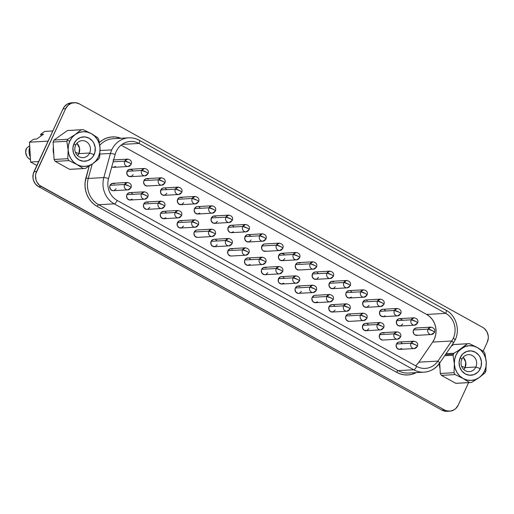 <?xml version="1.0" encoding="UTF-8"?>
<svg xmlns="http://www.w3.org/2000/svg" width="514" height="514" viewBox="0 0 514 514"><rect width="100%" height="100%" fill="white"/><g stroke="black" fill="none" stroke-linecap="round" stroke-linejoin="round"><path stroke-width="0.77" d="M475.842 367.015A8.507 7.819 86.8 0 0 472.34 355.566A8.507 7.819 86.8 0 0 461.848 359.26L460.268 357.493A12.201 11.218 -93.2 0 1 475.315 352.193A12.201 11.218 -93.2 0 1 480.333 368.615L475.842 367.015L465.093 367.626A8.507 7.819 86.8 0 0 463.12 357.281L465.755 362.1L465.093 367.626L461.585 366.219L465.093 367.626L463.821 369.598A8.507 7.819 86.8 0 0 465.093 367.626L475.842 367.015A8.507 7.819 -93.2 0 1 469.327 371.628A8.507 7.819 -93.2 0 1 462.324 367.761A8.507 7.819 -93.2 0 1 461.848 359.26A8.507 7.819 -93.2 0 1 468.363 354.647A8.507 7.819 -93.2 0 1 475.366 358.515A8.507 7.819 -93.2 0 1 475.842 367.015L480.333 368.615A12.201 11.218 -93.2 0 1 465.279 373.916A12.201 11.218 -93.2 0 1 460.268 357.493L461.848 359.26A8.507 7.819 86.8 0 0 465.35 370.71A8.507 7.819 86.8 0 0 475.842 367.015M453.978 353.253L446.107 353.696L453.978 353.253A19.455 17.881 86.8 0 0 453.489 354.236A19.455 17.881 -93.2 0 1 453.978 353.253L457.858 350.895L453.978 353.253M457.858 383.213A19.455 17.881 86.8 0 1 455.789 383.328L469.52 382.544L463.153 378.522L455.16 374.59L441.43 375.368L455.789 383.328L441.43 375.368A19.455 17.881 86.8 0 1 440.286 373.479L439.708 363.012L440.286 373.479L454.016 372.695L440.286 373.479A19.455 17.881 86.8 0 0 441.43 375.368L455.16 374.59A19.455 17.881 -93.2 0 1 454.016 372.695L454.35 363.931L453.052 355.258L444.706 355.727L453.052 355.258A19.455 17.881 -93.2 0 1 453.489 354.236L445.42 354.699L453.489 354.236A19.455 17.881 86.8 0 0 453.052 355.258L454.35 363.931L454.016 372.695A19.455 17.881 86.8 0 0 455.16 374.59L463.153 378.522L469.52 382.544A19.455 17.881 86.8 0 0 471.589 382.435L479.106 377.649L484.991 372.952A19.455 17.881 86.8 0 0 485.479 371.963A19.455 17.881 86.8 0 0 485.916 370.947L486.25 362.177A17.38 15.973 -93.2 0 1 484.593 370.973L485.479 371.963L484.593 370.973A17.38 15.973 -93.2 0 1 479.106 377.649A17.38 15.973 -93.2 0 1 463.153 378.522A17.38 15.973 -93.2 0 1 454.35 363.931A17.38 15.973 -93.2 0 1 461.495 348.466A17.38 15.973 -93.2 0 1 477.448 347.586L469.449 343.654A19.455 17.881 86.8 0 0 467.38 343.77L457.858 350.895L465.247 346.52L469.346 345.704L473.503 346.063L477.448 347.586A17.38 15.973 -93.2 0 1 486.25 362.177L484.959 353.504A19.455 17.881 86.8 0 0 483.815 351.615L477.448 347.586L480.905 350.162L483.635 353.619L485.46 357.718L486.25 362.177L485.955 366.7L484.593 370.973L482.254 374.706L479.106 377.649L475.354 379.589L471.254 380.411L467.097 380.045L463.153 378.522L459.696 375.946L456.965 372.489L455.141 368.39L454.35 363.931L454.646 359.408L456.008 355.135L458.347 351.403L467.38 343.77A19.455 17.881 -93.2 0 1 468.382 343.68A19.455 17.881 -93.2 0 1 469.449 343.654L477.448 347.586L483.815 351.615A19.455 17.881 -93.2 0 1 484.959 353.504L486.25 362.177L485.916 370.947A19.455 17.881 -93.2 0 1 485.479 371.963A19.455 17.881 -93.2 0 1 484.991 372.952L479.106 377.649L471.589 382.435A19.455 17.881 -93.2 0 1 470.586 382.519A19.455 17.881 -93.2 0 1 469.52 382.544L455.789 383.328A19.455 17.881 86.8 0 0 456.856 383.303L470.586 382.519M75.642 145.269A8.507 7.819 86.8 0 0 79.137 156.712A8.507 7.819 86.8 0 0 89.629 153.018L94.12 154.624A12.201 11.218 -93.2 0 1 79.072 159.925A12.201 11.218 -93.2 0 1 74.055 143.502L75.642 145.269A8.507 7.819 -93.2 0 1 82.15 140.656A8.507 7.819 -93.2 0 1 89.153 144.524A8.507 7.819 -93.2 0 1 89.629 153.018A8.507 7.819 -93.2 0 1 83.114 157.637A8.507 7.819 -93.2 0 1 76.111 153.77A8.507 7.819 -93.2 0 1 75.642 145.269L74.055 143.502A12.201 11.218 -93.2 0 1 89.108 138.202A12.201 11.218 -93.2 0 1 94.12 154.624L89.629 153.018L78.88 153.628L89.629 153.018A8.507 7.819 86.8 0 0 86.127 141.575A8.507 7.819 86.8 0 0 75.642 145.269M77.608 155.607A8.507 7.819 86.8 0 0 78.88 153.628L77.608 155.607M75.372 152.228L78.88 153.628L75.372 152.228M439.393 363.469A17.013 15.638 86.8 0 0 440.01 368.519L439.393 363.469M447.251 378.593A17.013 15.638 86.8 0 0 448.844 379.48L447.244 378.593M60.922 135.169A17.013 15.638 86.8 0 0 59.502 136.171L60.922 135.169M401.723 348.505L399.256 349.379L396.93 348.087L396.108 345.395L396.455 344.007A3.701 3.399 86.8 0 1 399.288 342.003L413.834 341.174C417.13 341.881 418.319 343.628 417.4 346.417A3.701 0.732 -155.2 0 0 415.498 344.785C417.259 345.813 417.786 346.404 417.085 346.552A3.701 3.399 -93.2 0 1 411.206 346.879A3.701 3.399 -93.2 0 1 411.001 343.179L415.498 344.785A3.701 0.732 -155.2 0 0 411.001 343.179A3.701 3.399 -93.2 0 1 413.834 341.174L411.001 343.179L396.455 344.007L411.001 343.179A3.701 3.399 86.8 0 0 414.252 348.556L399.706 349.385A3.701 3.399 86.8 0 1 396.455 344.007L398.421 342.176L399.738 342.009M382.41 340.043L380.084 338.752L379.422 337.492L379.608 334.672A3.701 3.399 86.8 0 1 382.442 332.667L396.988 331.838C400.284 332.545 401.473 334.293 400.554 337.081A3.701 0.732 -155.2 0 0 398.652 335.449C400.412 336.477 400.939 337.068 400.233 337.216A3.701 3.399 -93.2 0 1 394.36 337.544A3.701 3.399 -93.2 0 1 394.154 333.849L398.652 335.449A3.701 0.732 -155.2 0 0 394.154 333.849A3.701 3.399 -93.2 0 1 396.988 331.838L394.154 333.849L379.608 334.672L394.154 333.849A3.701 3.399 86.8 0 0 397.406 339.221L382.859 340.05A3.701 3.399 86.8 0 1 379.608 334.672L381.574 332.841L384.17 333.066M368.846 328.709L366.88 330.541L364.285 330.316L362.576 328.157L362.762 325.336A3.701 3.399 86.8 0 1 365.595 323.332L380.135 322.503C383.438 323.21 384.626 324.957 383.701 327.746A3.701 0.732 -155.2 0 0 381.799 326.114C383.56 327.142 384.093 327.733 383.386 327.881A3.701 3.399 -93.2 0 1 377.514 328.208A3.701 3.399 -93.2 0 1 377.308 324.514L381.799 326.114A3.701 0.732 -155.2 0 0 377.308 324.514A3.701 3.399 -93.2 0 1 380.135 322.503L377.308 324.514L362.762 325.336L377.308 324.514A3.701 3.399 86.8 0 0 380.559 329.892L366.013 330.714A3.701 3.399 86.8 0 1 362.762 325.336L364.728 323.505L366.045 323.338M348.717 321.372L346.385 320.081L345.562 317.389L345.916 316.001A3.701 3.399 86.8 0 1 348.743 313.996L363.289 313.167C366.591 313.881 367.78 315.628 366.855 318.41A3.701 0.732 -155.2 0 0 364.953 316.778C366.713 317.806 367.247 318.397 366.54 318.545A3.701 3.399 -93.2 0 1 360.661 318.873A3.701 3.399 -93.2 0 1 360.462 315.178L364.953 316.778A3.701 0.732 -155.2 0 0 360.462 315.178A3.701 3.399 -93.2 0 1 363.289 313.167L360.462 315.178L345.916 316.001L360.462 315.178A3.701 3.399 86.8 0 0 363.706 320.556L349.167 321.378A3.701 3.399 86.8 0 1 345.916 316.001L347.882 314.17L350.477 314.395M335.147 310.038L333.181 311.869L330.586 311.645L328.883 309.486L329.069 306.665A3.701 3.399 86.8 0 1 331.896 304.661L346.442 303.832C349.738 304.545 350.927 306.293 350.008 309.081A3.701 0.732 -155.2 0 0 348.106 307.443C349.867 308.471 350.394 309.062 349.693 309.21A3.701 3.399 -93.2 0 1 343.815 309.537A3.701 3.399 -93.2 0 1 343.609 305.843L348.106 307.443A3.701 0.732 -155.2 0 0 343.609 305.843A3.701 3.399 -93.2 0 1 346.442 303.832L343.609 305.843L329.069 306.665L343.609 305.843A3.701 3.399 86.8 0 0 346.86 311.221L332.32 312.043A3.701 3.399 86.8 0 1 329.069 306.665L329.879 305.534L332.346 304.667M317.485 301.834L315.018 302.701L312.692 301.416L311.869 298.718L312.216 297.33A3.701 3.399 86.8 0 1 315.05 295.325L329.596 294.503C332.892 295.209 334.081 296.957 333.162 299.746A3.701 0.732 -155.2 0 0 331.26 298.107C333.021 299.135 333.547 299.726 332.847 299.874A3.701 3.399 -93.2 0 1 326.968 300.202A3.701 3.399 -93.2 0 1 326.763 296.507L331.26 298.107A3.701 0.732 -155.2 0 0 326.763 296.507A3.701 3.399 -93.2 0 1 329.596 294.503L326.763 296.507L312.216 297.33L326.763 296.507A3.701 3.399 86.8 0 0 330.014 301.885L315.467 302.707A3.701 3.399 86.8 0 1 312.216 297.33L314.183 295.499L315.5 295.332M298.171 293.365L295.846 292.08L295.023 289.388L295.37 288.001A3.701 3.399 86.8 0 1 298.204 285.99L312.75 285.167C316.046 285.874 317.234 287.622 316.316 290.41A3.701 0.732 -155.2 0 0 314.414 288.772C316.174 289.806 316.701 290.391 316.001 290.545A3.701 3.399 -93.2 0 1 310.122 290.866A3.701 3.399 -93.2 0 1 309.916 287.172L314.414 288.772A3.701 0.732 -155.2 0 0 309.916 287.172A3.701 3.399 -93.2 0 1 312.75 285.167L309.916 287.172L295.37 288.001L309.916 287.172A3.701 3.399 86.8 0 0 313.167 292.55L298.621 293.372A3.701 3.399 86.8 0 1 295.37 288.001L297.336 286.163L299.932 286.394M283.792 283.163L281.325 284.036L278.999 282.745L278.337 281.486L278.524 278.665A3.701 3.399 86.8 0 1 281.357 276.654L295.903 275.832C299.199 276.538 300.388 278.286 299.469 281.074A3.701 0.732 -155.2 0 0 297.567 279.443C299.328 280.471 299.855 281.055 299.154 281.209A3.701 3.399 -93.2 0 1 293.276 281.531A3.701 3.399 -93.2 0 1 293.07 277.836L297.567 279.443A3.701 0.732 -155.2 0 0 293.07 277.836A3.701 3.399 -93.2 0 1 295.903 275.832L293.07 277.836L278.524 278.665L293.07 277.836A3.701 3.399 86.8 0 0 296.321 283.214L281.775 284.043A3.701 3.399 86.8 0 1 278.524 278.665L280.49 276.828L281.807 276.661M112.849 190.688L110.523 189.396L109.7 186.704L110.047 185.316A3.701 3.399 86.8 0 1 112.881 183.305L127.427 182.483C130.723 183.19 131.912 184.937 130.993 187.726A3.701 0.732 -155.2 0 0 129.091 186.094C130.852 187.122 131.378 187.713 130.678 187.861A3.701 3.399 -93.2 0 1 124.799 188.182A3.701 3.399 -93.2 0 1 124.594 184.487L129.091 186.094A3.701 0.732 -155.2 0 0 124.594 184.487A3.701 3.399 -93.2 0 1 127.427 182.483L124.594 184.487L110.047 185.316L124.594 184.487A3.701 3.399 86.8 0 0 127.845 189.865L113.298 190.694A3.701 3.399 86.8 0 1 110.047 185.316L112.013 183.479L114.609 183.71M132.169 199.149L129.695 200.023L127.369 198.732L126.547 196.04L126.9 194.652A3.701 3.399 86.8 0 1 129.727 192.641L144.273 191.818C147.569 192.525 148.758 194.273 147.839 197.061A3.701 0.732 -155.2 0 0 145.937 195.429C147.698 196.457 148.225 197.042 147.524 197.196A3.701 3.399 -93.2 0 1 141.646 197.517A3.701 3.399 -93.2 0 1 141.44 193.823L145.937 195.429A3.701 0.732 -155.2 0 0 141.44 193.823A3.701 3.399 -93.2 0 1 144.273 191.818L141.44 193.823L126.9 194.652L141.44 193.823A3.701 3.399 86.8 0 0 144.691 199.201L130.151 200.03A3.701 3.399 86.8 0 1 126.9 194.652L127.71 193.521L130.177 192.647M146.548 209.352L144.216 208.067L143.393 205.375L143.747 203.987A3.701 3.399 86.8 0 1 146.574 201.976L161.12 201.154C164.422 201.861 165.611 203.608 164.686 206.397A3.701 0.732 -155.2 0 0 162.784 204.765C164.544 205.793 165.078 206.377 164.371 206.532A3.701 3.399 -93.2 0 1 158.498 206.853A3.701 3.399 -93.2 0 1 158.293 203.158L162.784 204.765A3.701 0.732 -155.2 0 0 158.293 203.158A3.701 3.399 -93.2 0 1 161.12 201.154L158.293 203.158L143.747 203.987L158.293 203.158A3.701 3.399 86.8 0 0 161.537 208.536L146.998 209.365A3.701 3.399 86.8 0 1 143.747 203.987L145.713 202.15L148.308 202.381M165.861 217.82L163.394 218.688L161.062 217.403L160.239 214.704L160.593 213.323A3.701 3.399 86.8 0 1 163.426 211.312L177.966 210.489C181.269 211.196 182.457 212.944 181.538 215.732A3.701 0.732 -155.2 0 0 179.63 214.094C181.391 215.122 181.924 215.713 181.217 215.867A3.701 3.399 -93.2 0 1 175.345 216.188A3.701 3.399 -93.2 0 1 175.139 212.494L179.63 214.094A3.701 0.732 -155.2 0 0 175.139 212.494A3.701 3.399 -93.2 0 1 177.966 210.489L175.139 212.494L160.593 213.323L175.139 212.494A3.701 3.399 86.8 0 0 178.39 217.872L163.844 218.694A3.701 3.399 86.8 0 1 160.593 213.323L161.409 212.186L163.876 211.318M183.524 226.025L181.558 227.856L178.962 227.631L177.253 225.473L177.439 222.652A3.701 3.399 86.8 0 1 180.273 220.647L194.819 219.819C198.115 220.532 199.303 222.279 198.385 225.068A3.701 0.732 -155.2 0 0 196.483 223.429C198.243 224.457 198.77 225.048 198.07 225.196A3.701 3.399 -93.2 0 1 192.191 225.524A3.701 3.399 -93.2 0 1 191.985 221.83L196.483 223.429A3.701 0.732 -155.2 0 0 191.985 221.83A3.701 3.399 -93.2 0 1 194.819 219.819L191.985 221.83L177.439 222.652L191.985 221.83A3.701 3.399 86.8 0 0 195.236 227.207L180.69 228.03A3.701 3.399 86.8 0 1 177.439 222.652L179.405 220.821L182.001 221.046M197.087 237.359L194.761 236.067L193.939 233.375L194.286 231.987A3.701 3.399 86.8 0 1 197.119 229.983L211.665 229.154C214.961 229.867 216.15 231.615 215.231 234.397A3.701 0.732 -155.2 0 0 213.329 232.765C215.09 233.793 215.617 234.384 214.916 234.532A3.701 3.399 -93.2 0 1 209.037 234.859A3.701 3.399 -93.2 0 1 208.832 231.165L213.329 232.765A3.701 0.732 -155.2 0 0 208.832 231.165A3.701 3.399 -93.2 0 1 211.665 229.154L208.832 231.165L194.286 231.987L208.832 231.165A3.701 3.399 86.8 0 0 212.083 236.543L197.537 237.365A3.701 3.399 86.8 0 1 194.286 231.987L196.252 230.156L197.569 229.989M217.216 244.696L215.25 246.527L212.655 246.302L210.952 244.144L211.132 241.323A3.701 3.399 86.8 0 1 213.965 239.318L228.512 238.49C231.808 239.196 232.996 240.95 232.077 243.732A3.701 0.732 -155.2 0 0 230.176 242.1C231.936 243.128 232.463 243.72 231.763 243.867A3.701 3.399 -93.2 0 1 225.884 244.195A3.701 3.399 -93.2 0 1 225.678 240.501L230.176 242.1A3.701 0.732 -155.2 0 0 225.678 240.501A3.701 3.399 -93.2 0 1 228.512 238.49L225.678 240.501L211.132 241.323L225.678 240.501A3.701 3.399 86.8 0 0 228.929 245.878L214.383 246.701A3.701 3.399 86.8 0 1 211.132 241.323L213.098 239.492L214.415 239.325M230.78 256.03L228.454 254.738L227.798 253.479L227.985 250.659A3.701 3.399 86.8 0 1 230.812 248.654L245.358 247.825C248.654 248.532 249.843 250.279 248.924 253.068A3.701 0.732 -155.2 0 0 247.022 251.436C248.782 252.464 249.309 253.055 248.609 253.203A3.701 3.399 -93.2 0 1 242.73 253.53A3.701 3.399 -93.2 0 1 242.524 249.836L247.022 251.436A3.701 0.732 -155.2 0 0 242.524 249.836A3.701 3.399 -93.2 0 1 245.358 247.825L242.524 249.836L227.985 250.659L242.524 249.836A3.701 3.399 86.8 0 0 245.776 255.207L231.236 256.036A3.701 3.399 86.8 0 1 227.985 250.659L229.951 248.827L232.546 249.052M250.1 264.492L247.632 265.365L245.3 264.074L244.478 261.382L244.831 259.994A3.701 3.399 86.8 0 1 247.658 257.989L262.204 257.161C265.507 257.867 266.695 259.615 265.77 262.403A3.701 0.732 -155.2 0 0 263.868 260.771C265.629 261.799 266.162 262.391 265.455 262.538A3.701 3.399 -93.2 0 1 259.576 262.866A3.701 3.399 -93.2 0 1 259.377 259.165L263.868 260.771A3.701 0.732 -155.2 0 0 259.377 259.165A3.701 3.399 -93.2 0 1 262.204 257.161L259.377 259.165L244.831 259.994L259.377 259.165A3.701 3.399 86.8 0 0 262.622 264.543L248.082 265.372A3.701 3.399 86.8 0 1 244.831 259.994L245.641 258.863L248.114 257.996M417.631 335.186L415.036 334.961L413.988 334.061L413.166 331.369L413.519 329.982A3.701 3.399 86.8 0 1 416.346 327.977L430.893 327.148C434.189 327.855 435.377 329.602 434.459 332.391A3.701 0.732 -155.2 0 0 432.557 330.759C434.317 331.787 434.844 332.378 434.144 332.526A3.701 3.399 -93.2 0 1 428.265 332.854A3.701 3.399 -93.2 0 1 428.059 329.159L432.557 330.759A3.701 0.732 -155.2 0 0 428.059 329.159A3.701 3.399 -93.2 0 1 430.893 327.148L428.059 329.159L413.519 329.982L428.059 329.159A3.701 3.399 86.8 0 0 431.31 334.53L416.77 335.359A3.701 3.399 86.8 0 1 413.519 329.982L414.329 328.851L416.796 327.983M402.751 324.019L400.785 325.85L398.189 325.625L396.487 323.467L396.667 320.646A3.701 3.399 86.8 0 1 399.5 318.641L414.046 317.813C417.342 318.526 418.531 320.273 417.612 323.055A3.701 0.732 -155.2 0 0 415.71 321.423C417.471 322.451 417.998 323.043 417.297 323.19A3.701 3.399 -93.2 0 1 411.418 323.518A3.701 3.399 -93.2 0 1 411.213 319.824L415.71 321.423A3.701 0.732 -155.2 0 0 411.213 319.824A3.701 3.399 -93.2 0 1 414.046 317.813L411.213 319.824L396.667 320.646L411.213 319.824A3.701 3.399 86.8 0 0 414.464 325.201L399.918 326.024A3.701 3.399 86.8 0 1 396.667 320.646L398.633 318.815L399.95 318.648L402.282 319.939M385.089 315.814L383.939 316.515L381.343 316.29L379.64 314.131L379.82 311.311A3.701 3.399 86.8 0 1 382.654 309.306L397.2 308.477C400.496 309.19 401.685 310.938 400.766 313.72A3.701 0.732 -155.2 0 0 398.864 312.088C400.624 313.116 401.151 313.707 400.451 313.855A3.701 3.399 -93.2 0 1 394.572 314.183A3.701 3.399 -93.2 0 1 394.366 310.488L398.864 312.088A3.701 0.732 -155.2 0 0 394.366 310.488A3.701 3.399 -93.2 0 1 397.2 308.477L394.366 310.488L379.82 311.311L394.366 310.488A3.701 3.399 86.8 0 0 397.618 315.866L383.071 316.688A3.701 3.399 86.8 0 1 379.82 311.311L381.786 309.479L383.103 309.312M369.058 305.348L367.092 307.179L364.497 306.954L362.788 304.796L362.974 301.975A3.701 3.399 86.8 0 1 365.807 299.97L380.354 299.148C383.65 299.855 384.838 301.602 383.919 304.391A3.701 0.732 -155.2 0 0 382.018 302.752C383.778 303.78 384.305 304.372 383.605 304.519A3.701 3.399 -93.2 0 1 377.726 304.847A3.701 3.399 -93.2 0 1 377.52 301.153L382.018 302.752A3.701 0.732 -155.2 0 0 377.52 301.153A3.701 3.399 -93.2 0 1 380.354 299.148L377.52 301.153L362.974 301.975L377.52 301.153A3.701 3.399 86.8 0 0 380.771 306.53L366.225 307.353A3.701 3.399 86.8 0 1 362.974 301.975L364.94 300.144L367.536 300.369M351.396 297.143L348.929 298.011L346.597 296.726L345.774 294.034L346.128 292.646A3.701 3.399 86.8 0 1 348.961 290.635L363.501 289.812C366.803 290.519 367.992 292.267 367.073 295.055A3.701 0.732 -155.2 0 0 365.165 293.417C366.925 294.445 367.459 295.036 366.752 295.19A3.701 3.399 -93.2 0 1 360.879 295.511A3.701 3.399 -93.2 0 1 360.674 291.817L365.165 293.417A3.701 0.732 -155.2 0 0 360.674 291.817A3.701 3.399 -93.2 0 1 363.501 289.812L360.674 291.817L346.128 292.646L360.674 291.817A3.701 3.399 86.8 0 0 363.925 297.195L349.379 298.017A3.701 3.399 86.8 0 1 346.128 292.646L346.944 291.509L349.411 290.641M335.359 286.677L333.393 288.515L330.798 288.283L329.095 286.131L329.281 283.31A3.701 3.399 86.8 0 1 332.108 281.299L346.654 280.477C349.957 281.184 351.146 282.931 350.22 285.72A3.701 0.732 -155.2 0 0 348.319 284.088C350.079 285.116 350.612 285.7 349.906 285.855A3.701 3.399 -93.2 0 1 344.033 286.176A3.701 3.399 -93.2 0 1 343.827 282.482L348.319 284.088A3.701 0.732 -155.2 0 0 343.827 282.482A3.701 3.399 -93.2 0 1 346.654 280.477L343.827 282.482L329.281 283.31L343.827 282.482A3.701 3.399 86.8 0 0 347.072 287.859L332.532 288.688A3.701 3.399 86.8 0 1 329.281 283.31L331.247 281.473L333.843 281.704M318.513 277.342L316.547 279.179L313.951 278.948L312.249 276.795L312.435 273.975A3.701 3.399 86.8 0 1 315.262 271.964L329.808 271.141C333.104 271.848 334.293 273.596 333.374 276.384A3.701 0.732 -155.2 0 0 331.472 274.752C333.233 275.78 333.759 276.365 333.059 276.519A3.701 3.399 -93.2 0 1 327.18 276.84A3.701 3.399 -93.2 0 1 326.975 273.146L331.472 274.752A3.701 0.732 -155.2 0 0 326.975 273.146A3.701 3.399 -93.2 0 1 329.808 271.141L326.975 273.146L312.435 273.975L326.975 273.146A3.701 3.399 86.8 0 0 330.226 278.524L315.686 279.353A3.701 3.399 86.8 0 1 312.435 273.975L313.244 272.844L315.712 271.97M299.701 269.844L298.383 270.011L296.058 268.719L295.235 266.027L295.582 264.639A3.701 3.399 86.8 0 1 298.416 262.628L312.962 261.806C316.258 262.513 317.446 264.26 316.528 267.049A3.701 0.732 -155.2 0 0 314.626 265.417C316.386 266.445 316.913 267.036 316.213 267.184A3.701 3.399 -93.2 0 1 310.334 267.511A3.701 3.399 -93.2 0 1 310.128 263.81L314.626 265.417A3.701 0.732 -155.2 0 0 310.128 263.81A3.701 3.399 -93.2 0 1 312.962 261.806L310.128 263.81L295.582 264.639L310.128 263.81A3.701 3.399 86.8 0 0 313.379 269.188L298.833 270.017A3.701 3.399 86.8 0 1 295.582 264.639L297.548 262.808L300.144 263.033M284.82 258.677L282.854 260.508L280.258 260.277L278.556 258.124L278.736 255.304A3.701 3.399 86.8 0 1 281.569 253.299L296.115 252.47C299.411 253.177 300.6 254.925 299.681 257.713A3.701 0.732 -155.2 0 0 297.779 256.081C299.54 257.109 300.067 257.7 299.366 257.848A3.701 3.399 -93.2 0 1 293.488 258.176A3.701 3.399 -93.2 0 1 293.282 254.475L297.779 256.081A3.701 0.732 -155.2 0 0 293.282 254.475A3.701 3.399 -93.2 0 1 296.115 252.47L293.282 254.475L278.736 255.304L293.282 254.475A3.701 3.399 86.8 0 0 296.533 259.853L281.987 260.682A3.701 3.399 86.8 0 1 278.736 255.304L280.702 253.473L283.298 253.698L284.345 254.591M113.093 159.95L127.639 159.122C130.935 159.828 132.124 161.576 131.205 164.364A3.701 0.732 -155.2 0 0 129.303 162.732C131.064 163.76 131.59 164.351 130.89 164.499A3.701 3.399 -93.2 0 1 125.011 164.827A3.701 3.399 -93.2 0 1 124.806 161.133L129.303 162.732A3.701 0.732 -155.2 0 0 124.806 161.133A3.701 3.399 -93.2 0 1 127.639 159.122L124.806 161.133L113.144 161.794L124.806 161.133A3.701 3.399 86.8 0 0 128.057 166.51L113.517 167.333A3.701 3.399 86.8 0 1 111.737 166.909L113.061 167.326L115.534 166.459M133.19 174.664L131.224 176.495L128.628 176.263L126.926 174.111L127.112 171.291A3.701 3.399 86.8 0 1 129.939 169.286L144.485 168.457C147.788 169.164 148.976 170.911 148.051 173.7A3.701 0.732 -155.2 0 0 146.149 172.068C147.91 173.096 148.443 173.687 147.736 173.835A3.701 3.399 -93.2 0 1 141.864 174.162A3.701 3.399 -93.2 0 1 141.658 170.468L146.149 172.068A3.701 0.732 -155.2 0 0 141.658 170.468A3.701 3.399 -93.2 0 1 144.485 168.457L141.658 170.468L127.112 171.291L141.658 170.468A3.701 3.399 86.8 0 0 144.909 175.839L130.363 176.668A3.701 3.399 86.8 0 1 127.112 171.291L129.078 169.459L131.674 169.684L132.721 170.577M148.077 185.83L146.76 185.997L144.428 184.706L143.605 182.014L143.959 180.626A3.701 3.399 86.8 0 1 146.792 178.621L161.332 177.793C164.634 178.499 165.823 180.247 164.904 183.035A3.701 0.732 -155.2 0 0 162.996 181.403C164.763 182.431 165.29 183.023 164.583 183.17A3.701 3.399 -93.2 0 1 158.71 183.498A3.701 3.399 -93.2 0 1 158.505 179.797L162.996 181.403A3.701 0.732 -155.2 0 0 158.505 179.797A3.701 3.399 -93.2 0 1 161.332 177.793L158.505 179.797L143.959 180.626L158.505 179.797A3.701 3.399 86.8 0 0 161.756 185.175L147.21 186.004A3.701 3.399 86.8 0 1 143.959 180.626L145.925 178.795L148.52 179.02M166.889 193.328L164.923 195.166L162.328 194.934L160.619 192.782L160.805 189.962A3.701 3.399 86.8 0 1 163.638 187.951L178.185 187.128C181.481 187.835 182.669 189.582 181.75 192.371A3.701 0.732 -155.2 0 0 179.849 190.739C181.609 191.767 182.136 192.352 181.436 192.506A3.701 3.399 -93.2 0 1 175.557 192.827A3.701 3.399 -93.2 0 1 175.351 189.133L179.849 190.739A3.701 0.732 -155.2 0 0 175.351 189.133A3.701 3.399 -93.2 0 1 178.185 187.128L175.351 189.133L160.805 189.962L175.351 189.133A3.701 3.399 86.8 0 0 178.602 194.51L164.056 195.339A3.701 3.399 86.8 0 1 160.805 189.962L162.771 188.124L164.088 187.957M183.736 202.664L181.77 204.501L179.174 204.27L177.471 202.118L177.651 199.297A3.701 3.399 86.8 0 1 180.485 197.286L195.031 196.464C198.327 197.17 199.516 198.918 198.597 201.706A3.701 0.732 -155.2 0 0 196.695 200.074C198.455 201.102 198.982 201.687 198.282 201.841A3.701 3.399 -93.2 0 1 192.403 202.163A3.701 3.399 -93.2 0 1 192.197 198.468L196.695 200.074A3.701 0.732 -155.2 0 0 192.197 198.468A3.701 3.399 -93.2 0 1 195.031 196.464L192.197 198.468L177.651 199.297L192.197 198.468A3.701 3.399 86.8 0 0 195.448 203.846L180.902 204.675A3.701 3.399 86.8 0 1 177.651 199.297L179.617 197.46L182.213 197.691M199.766 213.13L197.299 213.997L194.973 212.712L194.151 210.02L194.498 208.633A3.701 3.399 86.8 0 1 197.331 206.622L211.877 205.799C215.173 206.506 216.362 208.254 215.443 211.042A3.701 0.732 -155.2 0 0 213.541 209.404C215.302 210.438 215.829 211.023 215.128 211.177A3.701 3.399 -93.2 0 1 209.249 211.498A3.701 3.399 -93.2 0 1 209.044 207.804L213.541 209.404A3.701 0.732 -155.2 0 0 209.044 207.804A3.701 3.399 -93.2 0 1 211.877 205.799L209.044 207.804L194.498 208.633L209.044 207.804A3.701 3.399 86.8 0 0 212.295 213.181L197.749 214.004A3.701 3.399 86.8 0 1 194.498 208.633L196.464 206.795L197.781 206.628M217.428 221.335L215.462 223.166L212.867 222.941L211.164 220.782L211.35 217.962A3.701 3.399 86.8 0 1 214.177 215.957L228.724 215.135C232.02 215.841 233.208 217.589 232.289 220.377A3.701 0.732 -155.2 0 0 230.388 218.739C232.148 219.767 232.675 220.358 231.975 220.506A3.701 3.399 -93.2 0 1 226.096 220.834A3.701 3.399 -93.2 0 1 225.89 217.139L230.388 218.739A3.701 0.732 -155.2 0 0 225.89 217.139A3.701 3.399 -93.2 0 1 228.724 215.135L225.89 217.139L211.35 217.962L225.89 217.139A3.701 3.399 86.8 0 0 229.141 222.517L214.601 223.339A3.701 3.399 86.8 0 1 211.35 217.962L213.316 216.131L215.912 216.362M233.465 231.801L230.998 232.669L229.713 232.277L228.01 230.118L228.197 227.297A3.701 3.399 86.8 0 1 231.024 225.293L245.57 224.464C248.872 225.177 250.061 226.925 249.136 229.713A3.701 0.732 -155.2 0 0 247.234 228.075C248.994 229.103 249.528 229.694 248.821 229.842A3.701 3.399 -93.2 0 1 242.949 230.169A3.701 3.399 -93.2 0 1 242.743 226.475L247.234 228.075A3.701 0.732 -155.2 0 0 242.743 226.475A3.701 3.399 -93.2 0 1 245.57 224.464L242.743 226.475L228.197 227.297L242.743 226.475A3.701 3.399 86.8 0 0 245.994 231.853L231.448 232.675A3.701 3.399 86.8 0 1 228.197 227.297L229.006 226.166L231.48 225.299M251.128 240.006L249.161 241.837L246.566 241.612L244.857 239.453L245.043 236.633A3.701 3.399 86.8 0 1 247.876 234.628L262.416 233.799C265.719 234.512 266.907 236.26 265.989 239.042A3.701 0.732 -155.2 0 0 264.08 237.41C265.841 238.438 266.374 239.029 265.667 239.177A3.701 3.399 -93.2 0 1 259.795 239.505A3.701 3.399 -93.2 0 1 259.589 235.81L264.08 237.41A3.701 0.732 -155.2 0 0 259.589 235.81A3.701 3.399 -93.2 0 1 262.416 233.799L259.589 235.81L245.043 236.633L259.589 235.81A3.701 3.399 86.8 0 0 262.84 241.188L248.294 242.01A3.701 3.399 86.8 0 1 245.043 236.633L247.009 234.802L248.326 234.635L250.652 235.926M264.479 274.701L262.146 273.409L261.324 270.717L261.677 269.33A3.701 3.399 86.8 0 1 264.511 267.319L279.051 266.496C282.353 267.203 283.542 268.95 282.623 271.739A3.701 0.732 -155.2 0 0 280.715 270.107C282.475 271.135 283.008 271.72 282.302 271.874A3.701 3.399 -93.2 0 1 276.429 272.195A3.701 3.399 -93.2 0 1 276.224 268.501L280.715 270.107A3.701 0.732 -155.2 0 0 276.224 268.501A3.701 3.399 -93.2 0 1 279.051 266.496L276.224 268.501L261.677 269.33L276.224 268.501A3.701 3.399 86.8 0 0 279.475 273.878L264.928 274.707A3.701 3.399 86.8 0 1 261.677 269.33L263.643 267.492L266.239 267.723M266.008 251.173L263.412 250.948L262.365 250.048L261.703 248.789L261.889 245.968A3.701 3.399 86.8 0 1 264.723 243.964L279.269 243.135C282.565 243.842 283.754 245.589 282.835 248.378A3.701 0.732 -155.2 0 0 280.933 246.746C282.694 247.774 283.22 248.365 282.52 248.513A3.701 3.399 -93.2 0 1 276.641 248.84A3.701 3.399 -93.2 0 1 276.436 245.146L280.933 246.746A3.701 0.732 -155.2 0 0 276.436 245.146A3.701 3.399 -93.2 0 1 279.269 243.135L276.436 245.146L261.889 245.968L276.436 245.146A3.701 3.399 86.8 0 0 279.687 250.524L265.14 251.346A3.701 3.399 86.8 0 1 261.889 245.968L263.855 244.137L265.173 243.97M112.926 138.735A22.186 20.393 86.8 0 0 99.78 145.276A22.186 20.393 86.8 0 1 113.17 138.716L128.731 137.836A22.186 20.393 -93.2 0 1 139.114 140.245A3.701 1.259 119 0 1 139.384 140.296A3.701 1.259 119 0 1 139.05 143.451L122.03 144.415L139.05 143.451A3.701 1.259 -61 0 0 139.403 140.309M99.363 142.481A24.036 22.096 -93.2 0 1 120.925 138.279L115.271 136.955L110.94 137.039L106.713 138.041L102.755 139.924L99.221 142.609M445.773 310.154A3.701 1.259 119 0 1 446.062 310.218A3.701 1.259 119 0 1 445.709 313.367A18.491 16.994 -93.2 0 1 453.309 338.244A3.701 0.732 24.8 0 1 455.218 339.863A3.701 0.732 -155.2 0 0 453.309 338.244A18.491 16.994 -93.2 0 1 451.761 340.975L437.934 361.091A18.491 16.994 -93.2 0 1 416.681 366.392L117.231 200.473A3.701 1.259 119 0 1 114.256 203.846A22.186 20.393 -93.2 0 1 103.822 177.568L110.439 153.461A3.701 0.501 15.3 0 1 115.149 154.463A3.701 0.501 -164.7 0 0 110.439 153.461L99.986 154.052L110.439 153.461L103.822 177.568A3.701 0.501 15.3 0 1 108.538 178.576A3.701 0.501 -164.7 0 0 103.822 177.568A22.186 20.393 86.8 0 0 114.256 203.846A3.701 1.259 -61 0 0 117.231 200.473A18.491 16.994 -93.2 0 1 108.538 178.576L115.149 154.463A18.491 16.994 -93.2 0 1 116.241 151.482A18.491 16.994 -93.2 0 1 130.395 141.446A18.491 16.994 -93.2 0 1 139.05 143.451L445.709 313.367A3.701 1.259 -61 0 0 446.043 310.212L139.384 140.296C136.049 138.465 132.496 137.643 128.731 137.836A22.186 20.393 -93.2 0 0 111.744 149.876L100.108 150.538L111.744 149.876A22.186 20.393 86.8 0 0 110.439 153.461A22.186 20.393 -93.2 0 1 111.744 149.876A22.186 20.393 86.8 0 1 128.224 137.868M446.043 310.212C455.963 315.365 460.3 329.57 455.211 339.876L453.354 343.146A3.701 0.938 -145.5 0 0 451.761 340.975A3.701 0.938 34.5 0 1 453.361 343.134A3.701 0.938 34.5 0 1 453.033 343.288M69.448 130.44A19.455 17.881 86.8 0 0 67.437 130.556L81.167 129.779A19.455 17.881 -93.2 0 1 82.169 129.689A19.455 17.881 -93.2 0 1 83.236 129.663L91.235 133.595L97.602 137.623A19.455 17.881 -93.2 0 1 98.746 139.512L100.037 148.186L99.703 156.956A19.455 17.881 -93.2 0 1 99.266 157.971A19.455 17.881 -93.2 0 1 98.778 158.961A19.455 17.881 86.8 0 0 99.266 157.971A19.455 17.881 86.8 0 0 99.703 156.956L100.037 148.186L98.746 139.512A19.455 17.881 86.8 0 0 97.602 137.623L91.235 133.595L83.236 129.663A19.455 17.881 86.8 0 0 81.167 129.779L75.282 134.469A17.38 15.973 -93.2 0 1 91.235 133.595A17.38 15.973 -93.2 0 1 100.037 148.186A17.38 15.973 -93.2 0 1 92.893 163.658A17.38 15.973 -93.2 0 1 76.939 164.531A17.38 15.973 -93.2 0 1 68.137 149.94A17.38 15.973 -93.2 0 1 69.795 141.144L67.276 140.245A19.455 17.881 86.8 0 0 66.839 141.266L68.137 149.94L67.803 158.704A19.455 17.881 86.8 0 0 68.947 160.599L76.939 164.531L83.307 168.553A19.455 17.881 86.8 0 0 85.375 168.444L92.893 163.658L98.778 158.961L92.893 163.658L89.14 165.598L85.041 166.414L80.884 166.054L76.939 164.531L73.483 161.955L70.752 158.498L68.927 154.399L68.137 149.94L68.433 145.417L69.795 141.144A17.38 15.973 -93.2 0 1 75.282 134.469L67.764 139.255A19.455 17.881 86.8 0 0 67.276 140.245L69.795 141.144L72.133 137.411L75.282 134.469L79.034 132.528L83.133 131.706L87.29 132.072L91.235 133.595L94.692 136.171L97.422 139.628L99.247 143.727L100.037 148.186L99.742 152.709L98.38 156.982L96.041 160.715L92.893 163.658L85.375 168.444A19.455 17.881 -93.2 0 1 84.373 168.528A19.455 17.881 -93.2 0 1 83.307 168.553L69.576 169.337A19.455 17.881 86.8 0 0 71.645 169.222M455.661 344.431A19.455 17.881 86.8 0 0 453.65 344.547L467.38 343.77L453.65 344.547L451.202 346.282L453.65 344.547A19.455 17.881 86.8 0 1 454.652 344.457L468.382 343.68M82.169 129.689L68.439 130.466A19.455 17.881 86.8 0 0 67.437 130.556L54.034 140.039A19.455 17.881 86.8 0 0 53.109 142.044L54.073 159.481A19.455 17.881 86.8 0 0 55.216 161.377L69.576 169.337A19.455 17.881 86.8 0 0 70.643 169.312L84.373 168.528M67.276 140.245A19.455 17.881 -93.2 0 1 67.764 139.255L54.034 140.039A19.455 17.881 86.8 0 0 53.109 142.044L66.839 141.266A19.455 17.881 -93.2 0 1 67.276 140.245M68.947 160.599A19.455 17.881 -93.2 0 1 67.803 158.704L54.073 159.481A19.455 17.881 86.8 0 0 55.216 161.377L68.947 160.599L55.216 161.377L69.576 169.337L83.307 168.553L76.939 164.531L68.947 160.599M41.351 135.754L40.529 134.385L44.744 131.411L52.807 130.948L44.744 131.411L40.529 134.385L43.523 134.218L40.529 134.385L41.351 135.754M79.323 103.879L482.685 327.373L484.381 328.549L486.989 331.845L488.249 335.963L488.3 338.135L487.246 342.298L483.16 351.146L487.246 342.298A11.096 10.196 -93.2 0 0 482.685 327.373L79.323 103.879L75.487 102.697L71.536 103.192L68.079 105.299L65.638 108.698A11.096 10.196 -93.2 0 1 74.132 102.671A11.096 10.196 -93.2 0 1 79.323 103.879M447.739 411.264L443.768 410.917L441.905 410.121L38.537 186.627L41.159 186.479L444.52 409.973A11.096 10.196 -93.2 0 0 449.711 411.181A11.096 10.196 -93.2 0 0 458.205 405.154L468.614 382.634L458.205 405.154L455.764 408.546L454.132 409.786L450.36 411.116L446.39 410.77L444.52 409.973L39.462 185.303L36.854 182.007L36.044 180.009L35.543 175.711L35.877 173.571L65.638 108.698L36.597 171.547L33.975 171.702L63.023 108.846L64.083 107.015L67.09 104.213L71.562 102.819M53.385 147.004L53.295 151.893L53.797 154.528A17.013 15.638 86.8 0 1 53.385 147.004M61.031 164.602L62.631 165.482A17.013 15.638 86.8 0 1 61.037 164.602M453.354 343.146L439.528 363.269A3.701 0.938 -145.5 0 0 437.934 361.091A3.701 0.938 34.5 0 1 439.528 363.269A3.701 0.938 34.5 0 1 439.213 363.404A22.186 20.393 -93.2 0 1 424.089 372.168A22.186 20.393 -93.2 0 1 413.706 369.765L398.144 370.645L98.688 204.726A1.85 0.63 -61 0 0 97.204 206.416A1.85 0.63 119 0 1 98.688 204.726L114.256 203.846L413.706 369.765A3.701 1.259 -61 0 0 416.681 366.392A3.701 1.259 119 0 1 413.706 369.765L398.144 370.645L98.688 204.726A22.186 20.393 86.8 0 1 88.26 178.454L103.822 177.568L88.26 178.454L85.902 177.953L89.14 166.157L85.131 182.046L85.028 186.235L85.594 190.379L86.808 194.369L88.646 198.07L91.036 201.379L93.921 204.186L97.204 206.416L396.654 372.335L400.239 373.909L404.01 374.79L407.865 374.944L411.675 374.372L416.282 372.611A24.036 22.096 -93.2 0 1 396.654 372.335L97.204 206.416A24.036 22.096 -93.2 0 1 85.902 177.953L88.26 178.454L92.186 164.146L88.26 178.454A22.186 20.393 86.8 0 0 98.688 204.726L114.256 203.846L413.706 369.765A22.186 20.393 86.8 0 0 424.223 372.162M36.854 165.476L30.602 162.013L29.504 142.185L33.718 139.204L36.712 139.037L43.523 134.218L36.712 139.037L33.718 139.204L29.504 142.185L48.104 141.132L29.504 142.185L30.602 162.013L38.666 161.557L30.602 162.013L36.854 165.476M449.711 411.181L447.09 411.329A11.096 10.196 86.8 0 1 441.905 410.121L444.52 409.973L441.905 410.121L38.537 186.627L41.159 186.479A11.096 10.196 -93.2 0 1 36.597 171.547L33.975 171.702A11.096 10.196 86.8 0 0 38.537 186.627L35.395 183.941L33.423 180.163L32.98 178.037L33.262 173.719L63.023 108.846L65.638 108.698L63.023 108.846A11.096 10.196 86.8 0 1 71.517 102.819L74.132 102.671M415.588 365.782A18.491 16.994 86.8 0 0 418.884 362.171L432.704 342.054L434.574 338.597L435.705 334.781L436.052 330.772L435.589 326.776L434.343 322.972L432.37 319.547L429.768 316.656L426.652 314.446L121.092 145.141L426.652 314.446L445.709 313.367A18.491 16.994 -93.2 0 1 453.309 338.244A18.491 16.994 -93.2 0 1 451.761 340.975L432.704 342.054L418.884 362.171L437.934 361.091A18.491 16.994 -93.2 0 1 425.329 368.397A18.491 16.994 -93.2 0 1 416.681 366.392L117.231 200.473A18.491 16.994 -93.2 0 1 108.538 178.576L115.149 154.463A18.491 16.994 -93.2 0 1 116.241 151.482A18.491 16.994 -93.2 0 1 139.05 143.451L445.709 313.367L426.652 314.446A18.491 16.994 86.8 0 1 432.704 342.054L451.761 340.975L437.934 361.091L418.884 362.171L416.918 364.561M283.086 277.059L284.133 277.952M131.462 193.046L132.509 193.939M165.155 211.717L166.202 212.61M384.382 309.704L385.429 310.604M350.689 291.04L351.737 291.933M316.997 272.369L318.044 273.262M165.367 188.355L166.414 189.248M199.059 207.026L200.113 207.919M232.758 225.691L233.806 226.59M267.762 272.696L265.796 274.534M249.393 258.388L250.44 259.281M215.694 239.717L216.747 240.616M149.825 207.354L147.859 209.185M116.132 188.683L114.166 190.521M301.455 291.367L299.489 293.198M333.631 305.059L334.678 305.958M367.324 323.73L368.371 324.63M401.016 342.401L402.064 343.294M455.218 339.863A3.701 0.732 24.8 0 1 454.896 340.011M408.662 373.048A22.186 20.393 86.8 0 1 398.144 370.645A1.85 0.63 -61 0 0 396.654 372.335A1.85 0.63 119 0 1 398.144 370.645A22.186 20.393 86.8 0 0 408.521 373.055L424.089 372.168C430.52 371.648 435.673 368.679 439.528 363.269M30.467 159.661L29.896 159.34A8.32 7.646 86.8 0 1 26.355 148.443L29.696 145.635L26.355 148.443L25.7 152.523L26.94 156.462L28.193 158.061L30.467 159.629M30.332 157.123A12.021 11.045 -93.2 0 1 29.78 147.094A12.021 11.045 86.8 0 0 30.332 157.123M30.159 153.988A12.021 11.045 -93.2 0 1 29.947 150.229L30.159 153.988M76.907 143.29L79.541 148.109L78.88 153.628A8.507 7.819 86.8 0 0 76.907 143.29M74.055 143.502L72.898 148.083L73.444 152.812L75.609 156.969L79.072 159.925L83.294 161.223L87.637 160.676L91.441 158.357L92.95 156.635L94.91 152.395L95.218 147.653L93.837 143.123L92.565 141.157L89.108 138.202L84.881 136.904L80.537 137.45L76.734 139.769L74.055 143.502M54.073 159.481L67.803 158.704L68.137 149.94L66.839 141.266L53.109 142.044L54.073 159.481M54.034 140.039L67.764 139.255L75.282 134.469L81.167 129.779L67.437 130.556L54.034 140.039M460.268 357.493L459.111 362.074L459.657 366.803L461.823 370.96L465.279 373.916L469.507 375.214L473.85 374.667L477.654 372.348L479.164 370.626L481.123 366.392L481.432 361.644L480.05 357.114L478.778 355.148L475.315 352.193L471.094 350.895L466.751 351.441L462.947 353.76L460.268 357.493M282.835 248.378L279.687 250.524M282.623 271.739L279.475 273.878M265.989 239.042L262.84 241.188M249.136 229.713L245.994 231.853M232.289 220.377L229.141 222.517M215.443 211.042L212.295 213.181M198.597 201.706L195.448 203.846M181.75 192.371L178.602 194.51M164.904 183.035L161.756 185.175M148.051 173.7L144.909 175.839M131.205 164.364L128.057 166.51M299.681 257.713L296.533 259.853M316.528 267.049L313.379 269.188M333.374 276.384L330.226 278.524M350.22 285.72L347.072 287.859M367.073 295.055L363.925 297.195M383.919 304.391L380.771 306.53M400.766 313.72L397.618 315.866M417.612 323.055L414.464 325.201M434.459 332.391L431.31 334.53M265.77 262.403L262.622 264.543M248.924 253.068L245.776 255.207M232.077 243.732L228.929 245.878M215.231 234.397L212.083 236.543M198.385 225.068L195.236 227.207M181.538 215.732L178.39 217.872M164.686 206.397L161.537 208.536M147.839 197.061L144.691 199.201M130.993 187.726L127.845 189.865M299.469 281.074L296.321 283.214M316.316 290.41L313.167 292.55M333.162 299.746L330.014 301.885M350.008 309.081L346.86 311.221M366.855 318.41L363.706 320.556M383.701 327.746L380.559 329.892M400.554 337.081L397.406 339.221M417.4 346.417L414.252 348.556"/></g></svg>
